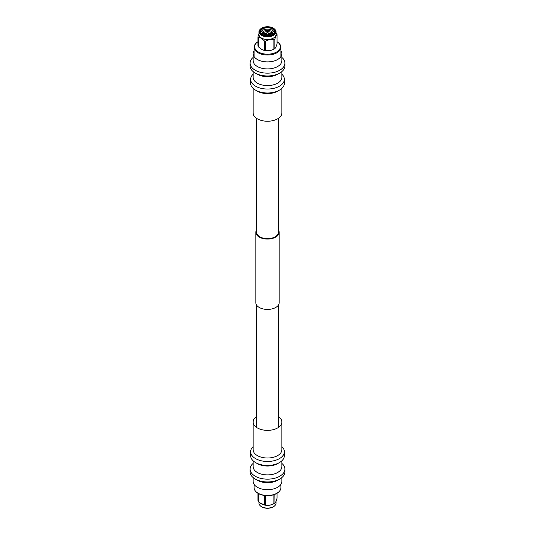 <?xml version="1.0" encoding="UTF-8"?>
<svg xmlns="http://www.w3.org/2000/svg" width="535" height="535" viewBox="0 0 535 535"><rect width="100%" height="100%" fill="white"/><g stroke="black" fill="none" stroke-linecap="round" stroke-linejoin="round"><path stroke-width="0.8" d="M278.407 118.355L278.407 232.317A10.907 6.3 180 0 1 271.673 238.135A10.907 6.3 180 0 1 259.789 236.764A10.907 6.3 180 0 1 256.593 232.317L256.593 118.355M278.407 229.91A11.676 6.741 180 0 1 279.176 232.317L279.176 302.683A11.676 6.741 180 0 1 271.967 308.916A11.676 6.741 180 0 1 259.241 307.451A11.676 6.741 180 0 1 255.824 302.683L255.824 232.317A11.676 6.741 180 0 1 256.593 229.91M279.176 232.317A11.676 6.741 180 0 1 271.967 238.543A11.676 6.741 180 0 1 259.241 237.079A11.676 6.741 180 0 1 255.824 232.317M280.888 484.416L280.888 487.726A13.388 7.731 180 0 1 278.601 492.046A13.388 7.731 180 0 1 276.969 493.19A13.388 7.731 180 0 1 256.399 492.046A13.388 7.731 180 0 1 254.112 487.726L254.112 484.416M278.601 492.046L278.173 492.414A12.873 7.43 180 0 1 276.602 493.511A12.873 7.43 180 0 1 256.827 492.414L256.399 492.046M274.829 494.367L274.916 502.98L274.094 503.555A8.52 4.915 180 0 1 273.525 503.923A8.52 4.915 180 0 1 260.906 503.555A8.52 4.915 180 0 1 260.812 503.488M276.02 501.369L276.02 503.167A8.52 4.915 180 0 1 274.562 505.916A8.52 4.915 180 0 1 273.525 506.645A8.52 4.915 180 0 1 260.438 505.916A8.52 4.915 180 0 1 258.98 503.167L258.98 501.91M274.388 506.063A8.112 4.681 180 0 1 274.221 506.21A8.112 4.681 180 0 1 273.231 506.899A8.112 4.681 180 0 1 260.779 506.21A8.112 4.681 180 0 1 260.612 506.063M277.043 493.243L277.043 498.266C276.301 501.048 275.565 502.632 274.829 503.034A9.724 5.617 180 0 1 274.375 503.315A9.724 5.617 180 0 1 273.893 503.575L273.893 494.708M265.627 495.611L265.627 504.853C268.369 505.615 271.118 505.187 273.893 503.575M265.627 504.853A9.724 5.617 180 0 1 264.35 504.659L264.35 495.463M258.298 493.457L258.298 501.168L260.705 503.415L264.35 504.659M258.298 501.168A9.724 5.617 180 0 1 257.957 500.426L257.957 493.243M281.878 463.424A17.408 10.051 180 0 1 284.908 469.095L284.908 471.897A17.408 10.051 180 0 1 279.812 478.999L277.665 480.236A14.378 8.299 180 0 1 260.893 481.741A14.378 8.299 180 0 1 257.335 480.236L255.188 478.999A17.408 10.051 180 0 1 250.092 471.897L250.092 469.095A17.408 10.051 180 0 1 253.122 463.424M281.878 477.561L281.878 481.393A14.378 8.299 180 0 1 260.893 488.763A14.378 8.299 180 0 1 253.122 481.393L253.122 477.561M279.812 478.999A17.408 10.051 180 0 1 259.495 480.818A17.408 10.051 180 0 1 255.188 478.999M284.908 469.095A17.408 10.051 180 0 1 259.495 478.022A17.408 10.051 180 0 1 250.092 469.095M281.878 460.782L281.878 466.62A14.378 8.299 180 0 1 260.893 473.99A14.378 8.299 180 0 1 253.122 466.62L253.122 460.782M281.878 446.645A16.866 9.737 180 0 1 284.366 451.734L284.366 455.7A16.866 9.737 180 0 1 279.424 462.581L277.665 463.598A14.378 8.299 180 0 1 260.893 465.102A14.378 8.299 180 0 1 257.335 463.598L255.576 462.581A16.866 9.737 180 0 1 250.634 455.7L250.634 451.734A16.866 9.737 180 0 1 253.122 446.645M279.424 462.581A16.866 9.737 180 0 1 259.749 464.347A16.866 9.737 180 0 1 255.576 462.581M284.366 451.734A16.866 9.737 180 0 1 259.749 460.381A16.866 9.737 180 0 1 250.634 451.734M278.407 416.645A14.378 8.299 180 0 1 281.878 422.055L281.878 449.701A14.378 8.299 180 0 1 260.893 457.077A14.378 8.299 180 0 1 253.122 449.701L253.122 422.055A14.378 8.299 180 0 1 256.593 416.645M281.878 422.055A14.378 8.299 180 0 1 260.893 429.431A14.378 8.299 180 0 1 253.122 422.055M257.957 41.757A12.873 7.43 0 0 0 256.827 42.586L256.399 42.954A13.388 7.731 0 0 0 254.112 47.274A13.388 7.731 0 0 0 262.377 54.416A13.388 7.731 0 0 0 276.969 52.744A13.388 7.731 0 0 0 280.888 47.274A13.388 7.731 0 0 0 278.601 42.954L278.173 42.586A12.873 7.43 0 0 0 277.043 41.757M256.827 42.586A12.873 7.43 0 0 0 259.314 52.483A12.873 7.43 0 0 0 276.602 52.002A12.873 7.43 0 0 0 278.173 42.586M260.612 28.937A8.52 4.915 0 0 0 260.438 29.084A8.52 4.915 0 0 0 258.98 31.832L258.98 34.554A8.52 4.915 0 0 0 264.243 39.102A8.52 4.915 0 0 0 273.525 38.032A8.52 4.915 0 0 0 276.02 34.554L276.02 31.832A8.52 4.915 0 0 0 274.562 29.084A8.52 4.915 0 0 0 274.388 28.937M258.98 31.832A8.52 4.915 0 0 0 264.243 36.38A8.52 4.915 0 0 0 273.525 35.31A8.52 4.915 0 0 0 276.02 31.832M273.231 34.721A8.112 4.681 0 0 0 274.221 28.79A8.112 4.681 0 0 0 261.769 28.101A8.112 4.681 0 0 0 260.779 28.79A8.112 4.681 0 0 0 262.344 35.022A8.112 4.681 0 0 0 273.231 34.721M262.324 28.422A7.316 4.226 0 0 0 262.324 34.4A7.316 4.226 0 0 0 272.676 34.4L272.676 34.4A7.316 4.226 0 0 0 272.676 28.422A7.316 4.226 0 0 0 262.324 28.422M272.522 34.481A6.895 3.979 0 0 0 274.395 31.759A6.895 3.979 0 0 0 270.135 28.081A6.895 3.979 0 0 0 262.625 28.944A6.895 3.979 0 0 0 260.605 31.759A6.895 3.979 0 0 0 262.478 34.481M274.288 32.448A6.895 3.979 0 0 0 269.573 29.345A6.895 3.979 0 0 0 262.625 30.328A6.895 3.979 0 0 0 260.712 32.448M273.211 33.986A5.724 3.304 0 0 0 269.881 30.742A5.724 3.304 0 0 0 263.454 31.411A5.724 3.304 0 0 0 261.789 33.986M273.037 34.126A5.724 3.304 0 0 0 268.998 31.772A5.724 3.304 0 0 0 263.454 32.622A5.724 3.304 0 0 0 261.963 34.126M266.871 32.889A5.724 3.304 0 0 0 263.454 33.832A5.724 3.304 0 0 0 262.545 34.514M271.559 34.922A4.822 2.789 0 0 0 268.476 33.705M266.524 33.705A4.822 2.789 0 0 0 264.089 34.461A4.822 2.789 0 0 0 263.441 34.922M266.524 33.859A4.561 2.635 0 0 0 264.277 34.568A4.561 2.635 0 0 0 263.668 35.009M264.129 35.156A4.033 2.327 0 0 1 264.651 34.788A4.033 2.327 0 0 1 266.524 34.173A4.293 2.481 0 0 0 264.464 34.815A4.293 2.481 0 0 0 264.016 35.123M270.87 35.156A4.033 2.327 0 0 0 268.476 34.173A4.293 2.481 0 0 1 270.984 35.123M267.36 31.96L266.564 33.504A0.976 0.562 0 0 0 266.524 33.665A0.976 0.562 0 0 0 267.125 34.18A0.976 0.562 0 0 0 268.189 34.059A0.976 0.562 0 0 0 268.476 33.665A0.976 0.562 0 0 0 268.436 33.504L267.493 31.926M274.829 48.645C275.565 48.003 276.307 46.411 277.043 43.87L277.043 34.574C276.307 34.976 275.572 36.567 274.829 39.343L274.829 48.645A9.724 5.617 0 0 1 274.375 48.926A9.724 5.617 0 0 1 273.893 49.187L273.893 39.884A9.724 5.617 0 0 0 274.375 39.623A9.724 5.617 0 0 0 274.829 39.343M277.043 34.574A9.724 5.617 0 0 0 276.702 33.832L276.02 33.09M257.957 36.734A9.724 5.617 0 0 0 258.298 37.477L258.298 46.772A9.724 5.617 0 0 1 257.957 46.03L257.957 36.734L258.98 33.631M258.298 46.772L262.096 49.641L264.35 50.263L264.35 40.968C262.324 38.62 260.311 37.45 258.298 37.477M264.35 40.968A9.724 5.617 0 0 0 265.627 41.162L265.627 50.464C268.383 50.985 271.138 50.557 273.893 49.187L272.629 49.762A8.353 4.822 0 0 1 262.371 49.762L262.096 49.641M273.893 39.884C271.151 39.129 268.403 39.557 265.627 41.162M264.35 50.263A9.724 5.617 0 0 0 265.627 50.464M271.332 35.009A4.561 2.635 0 0 0 268.476 33.859M272.455 34.514A5.724 3.304 0 0 0 268.129 32.889M254.112 50.584A14.378 8.299 0 0 0 253.122 53.607L253.122 60.629A14.378 8.299 0 0 0 260.893 68.005A14.378 8.299 0 0 0 281.878 60.629L281.878 53.607A14.378 8.299 0 0 0 280.888 50.584M253.122 53.607A14.378 8.299 0 0 0 260.893 60.983A14.378 8.299 0 0 0 281.878 53.607M253.122 57.439A17.408 10.051 0 0 0 250.092 63.103A17.408 10.051 0 0 0 259.495 72.031A17.408 10.051 0 0 0 284.908 63.103A17.408 10.051 0 0 0 281.878 57.439M250.092 63.103L250.092 65.905A17.408 10.051 0 0 0 255.188 73.014A17.408 10.051 0 0 0 259.495 74.833A17.408 10.051 0 0 0 279.812 73.014A17.408 10.051 0 0 0 284.908 65.905L284.908 63.103M255.188 73.014L257.335 74.251A14.378 8.299 0 0 0 260.893 75.756A14.378 8.299 0 0 0 277.665 74.251L279.812 73.014M253.122 71.576L253.122 77.274A14.378 8.299 0 0 0 260.893 84.644A14.378 8.299 0 0 0 281.878 77.274L281.878 71.576M253.122 74.218A16.866 9.737 0 0 0 250.634 79.3A16.866 9.737 0 0 0 259.749 87.947A16.866 9.737 0 0 0 284.366 79.3A16.866 9.737 0 0 0 281.878 74.218M250.634 79.3L250.634 83.266A16.866 9.737 0 0 0 255.576 90.154A16.866 9.737 0 0 0 259.749 91.913A16.866 9.737 0 0 0 279.424 90.154A16.866 9.737 0 0 0 284.366 83.266L284.366 79.3M255.576 90.154L257.335 91.164A14.378 8.299 0 0 0 260.893 92.669A14.378 8.299 0 0 0 277.665 91.164L279.424 90.154M253.122 88.355L253.122 112.945A14.378 8.299 0 0 0 260.893 120.315A14.378 8.299 0 0 0 281.878 112.945L281.878 88.355M278.407 427.465L278.407 305.09M256.593 427.465L256.593 305.09M260.779 506.21L260.438 505.916M274.221 506.21L274.562 505.916M280.888 56.636L280.888 47.274M274.221 28.79L274.562 29.084M268.476 35.598L268.476 33.665M266.524 35.598L266.524 33.665M260.779 28.79L260.438 29.084M254.112 56.636L254.112 47.274"/></g></svg>
